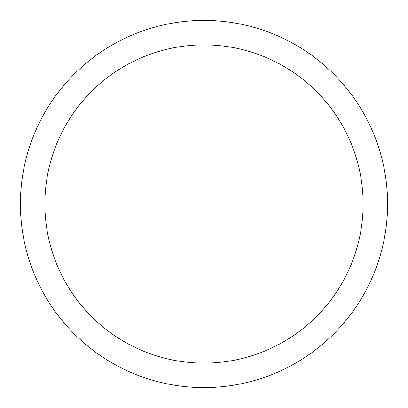 <?xml version="1.0" encoding="UTF-8"?>
<svg xmlns="http://www.w3.org/2000/svg" width="408" height="408" viewBox="0 0 408 408"><rect width="100%" height="100%" fill="white"/><g stroke="black" fill="none" stroke-linecap="round" stroke-linejoin="round"><path stroke-width="0.61" d="M204 20.4A183.6 183.6 0 0 1 387.6 204A183.6 183.6 0 0 1 204 387.6A183.6 183.6 0 0 1 20.4 204A183.6 183.6 0 0 1 204 20.4M204 44.88A159.12 159.12 0 0 1 363.12 204A159.12 159.12 0 0 1 204 363.12A159.12 159.12 0 0 1 44.88 204A159.12 159.12 0 0 1 204 44.88"/></g></svg>

